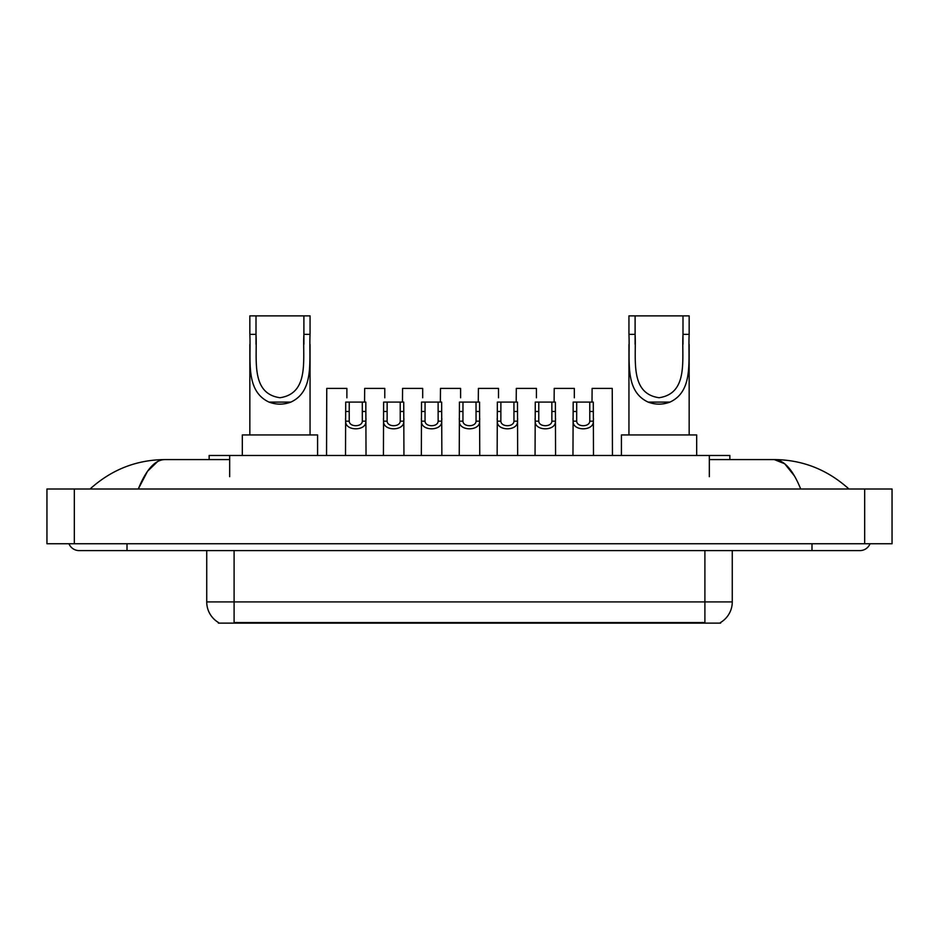 <?xml version="1.0" encoding="UTF-8"?>
<svg xmlns="http://www.w3.org/2000/svg" width="939" height="939" viewBox="0 0 939 939"><rect width="100%" height="100%" fill="white"/><g stroke="black" fill="none" stroke-linecap="round" stroke-linejoin="round"><path stroke-width="1.41" d="M209.139 459.582L209.139 455.474L729.861 455.474L729.861 459.582M720.636 622.451L720.636 623.12L218.364 623.12L218.364 622.451M127.011 543.751L127.011 550.594L859.889 550.594A10.951 10.951 0 0 0 870.042 543.751A10.951 10.951 0 0 1 859.889 550.594A10.951 10.951 0 0 0 870.042 543.751A10.951 10.951 0 0 1 859.889 550.594M68.958 543.751A10.951 10.951 0 0 0 79.111 550.594A10.951 10.951 0 0 1 68.958 543.751A10.951 10.951 0 0 0 79.111 550.594L127.011 550.594M800.709 489.008C792.856 469.676 784.042 459.875 774.252 459.582L709.332 459.582M229.668 459.582L164.748 459.582C154.958 459.875 146.144 469.676 138.291 489.008L147.505 471.308L157.635 461.507M74.322 489.008L892.05 489.008L892.05 543.751L46.95 543.751L46.95 489.008L74.322 489.008L74.322 543.751M892.05 489.008L892.05 543.751M846.614 486.895L848.938 489.008C827.4 469.606 802.505 459.793 774.252 459.582L784.675 463.749L794.441 475.932M92.386 486.895L90.062 489.008C111.495 469.653 136.39 459.84 164.748 459.582M218.564 622.569A23.945 23.945 0 0 1 206.733 601.911L234.104 601.911L234.104 622.569L704.896 622.569L704.896 601.911L732.267 601.911L732.267 550.594M206.733 601.911L206.733 550.594M720.436 622.569A23.945 23.945 0 0 0 732.267 601.911M349.238 402.092L349.214 421.165C349.449 427.233 362.09 427.233 362.325 421.165L362.301 402.092L345.716 402.092L345.505 455.474M362.301 402.092L365.823 402.092L366.034 455.474M366.034 418.688L365.846 421.165C366.668 431.353 344.871 431.353 345.693 421.165L345.505 418.688M387.15 402.092L387.126 421.165C387.361 427.233 400.002 427.233 400.237 421.165L400.214 402.092L383.628 402.092L383.417 455.474M400.214 402.092L403.735 402.092L403.946 455.474M403.946 418.688L403.758 421.165C404.58 431.353 382.783 431.353 383.605 421.165L383.417 418.688M425.062 402.092L425.038 421.165C425.273 427.233 437.914 427.233 438.149 421.165L438.114 402.092L421.529 402.092L421.329 455.474M438.114 402.092L441.647 402.092L441.858 455.474M441.858 418.688L441.67 421.165C442.48 431.353 420.695 431.353 421.517 421.165L421.329 418.688M462.974 402.092L462.939 421.165C463.185 427.233 475.815 427.233 476.061 421.165L476.026 402.092L459.441 402.092L459.241 455.474M476.026 402.092L479.559 402.092L479.759 455.474M479.759 418.688L479.571 421.165C480.392 431.353 458.608 431.353 459.429 421.165L459.241 418.688M500.886 402.092L500.851 421.165C501.086 427.233 513.727 427.233 513.962 421.165L513.938 402.092L497.353 402.092L497.142 455.474M513.938 402.092L517.471 402.092L517.671 455.474M517.671 418.688L517.483 421.165C518.305 431.353 496.52 431.353 497.33 421.165L497.142 418.688M538.786 402.092L538.763 421.165C538.998 427.233 551.639 427.233 551.874 421.165L551.85 402.092L535.265 402.092L535.054 455.474M551.85 402.092L555.372 402.092L555.583 455.474M555.583 418.688L555.395 421.165C556.217 431.353 534.42 431.353 535.242 421.165L535.054 418.688M576.699 402.092L576.675 421.165C576.91 427.233 589.551 427.233 589.786 421.165L589.762 402.092L573.177 402.092L572.966 455.474M589.762 402.092L593.284 402.092L593.495 455.474M593.495 418.688L593.307 421.165C594.129 431.353 572.332 431.353 573.154 421.165L572.966 418.688M346.878 397.796L346.878 388.406L326.76 388.406L326.549 455.474M384.779 397.796L384.779 388.406L364.672 388.406L364.555 402.092M422.691 397.796L422.691 388.406L402.573 388.406L402.467 402.092M460.603 397.796L460.603 388.406L440.485 388.406L440.368 402.092M498.515 397.796L498.515 388.406L478.397 388.406L478.28 402.092M536.427 397.796L536.427 388.406L516.309 388.406L516.192 402.092M574.328 397.796L574.328 388.406L554.221 388.406L554.104 402.092M612.451 455.474L612.24 388.406L592.122 388.406L592.004 402.092M256.007 315.88L310.058 315.88L310.058 334.354C308.825 360.259 314.882 390.953 290.867 402.103C283.59 404.815 276.312 404.815 269.035 402.103C245.067 390.941 251.053 360.447 249.844 334.354L249.844 315.88L256.007 315.88L256.007 344.249M249.844 334.354L256.007 334.354C257.368 358.639 250.15 393.511 279.986 397.725C309.811 393.324 302.499 358.628 303.896 334.354L303.896 315.88M310.058 334.354L303.896 334.354L303.896 344.237M249.844 344.46L249.844 434.945M310.058 344.367L310.058 434.945M317.582 455.474L317.582 434.945L242.321 434.945L242.321 455.474M635.104 315.88L689.156 315.88L689.156 334.354C687.923 360.259 693.98 390.953 669.965 402.103C662.688 404.815 655.41 404.815 648.133 402.103C624.165 390.941 630.151 360.447 628.942 334.354L628.942 315.88L635.104 315.88L635.104 344.249M628.942 334.354L635.104 334.354C636.454 358.639 629.247 393.511 659.084 397.725C688.909 393.324 681.597 358.628 682.993 334.354L682.993 315.88M689.156 334.354L682.993 334.354L682.993 344.237M628.942 344.46L628.942 434.945M689.156 344.367L689.156 434.945M696.679 455.474L696.679 434.945L621.418 434.945L621.418 455.474M702.161 623.12L702.161 622.451M236.839 623.12L236.839 622.451M229.668 476.683L229.668 455.474M709.332 476.683L709.332 455.474M811.989 543.751L811.989 550.594M864.678 489.008L864.678 543.751M234.104 550.594L234.104 601.911L704.896 601.911L704.896 550.594M365.846 421.165L362.325 421.165M349.214 421.165L345.693 421.165M349.238 411.482L345.716 411.482M365.823 411.482L362.301 411.482M403.758 421.165L400.237 421.165M387.126 421.165L383.605 421.165M387.15 411.482L383.628 411.482M403.735 411.482L400.214 411.482M441.67 421.165L438.149 421.165M425.038 421.165L421.517 421.165M425.062 411.482L421.529 411.482M441.647 411.482L438.114 411.482M479.571 421.165L476.061 421.165M462.939 421.165L459.429 421.165M462.974 411.482L459.441 411.482M479.559 411.482L476.026 411.482M517.483 421.165L513.962 421.165M500.851 421.165L497.33 421.165M500.886 411.482L497.353 411.482M517.471 411.482L513.938 411.482M555.395 421.165L551.874 421.165M538.763 421.165L535.242 421.165M538.786 411.482L535.265 411.482M555.372 411.482L551.85 411.482M593.307 421.165L589.786 421.165M576.675 421.165L573.154 421.165M576.699 411.482L573.177 411.482M593.284 411.482L589.762 411.482M269.035 402.103L290.867 402.103M648.133 402.103L669.965 402.103"/></g></svg>
